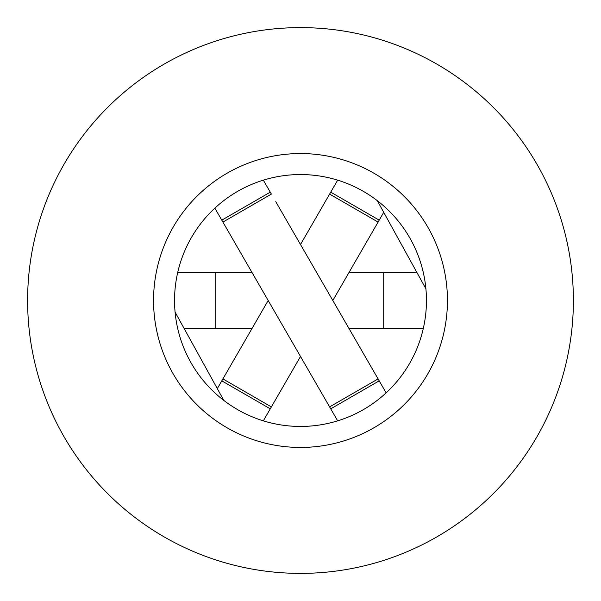 <?xml version="1.0" encoding="UTF-8"?>
<svg xmlns="http://www.w3.org/2000/svg" width="601" height="601" viewBox="0 0 601 601"><rect width="100%" height="100%" fill="white"/><g stroke="black" fill="none" stroke-linecap="round" stroke-linejoin="round"><path stroke-width="0.9" d="M348.978 328.492L383.716 328.492L383.716 272.508L416.921 272.508M383.716 328.492L423.299 328.492M184.131 328.492L252.022 328.492M215.804 328.492L215.804 272.508L252.022 272.508M348.978 272.508L383.716 272.508M177.701 272.508L215.804 272.508M268.181 300.5L222.903 378.915L271.382 406.907L263.336 420.843M222.903 378.915L217.307 388.614M300.5 356.476L271.382 406.907M337.664 180.157L329.618 194.093L378.097 222.085L332.819 300.5M329.618 194.093L300.5 244.524M383.716 212.341L378.097 222.085M282.755 213.791L386.142 392.851L378.089 378.915L329.611 406.907L337.664 420.843M214.857 208.149L331.436 410.055M379.915 382.071L378.089 378.915M222.903 222.085L271.382 194.093L269.564 190.945M263.336 180.157L271.382 194.093M275.761 201.666L286.256 219.846M384.212 389.523L363.222 353.163M359.729 347.1L386.142 392.851M223.82 400.416L175.086 312.092M377.27 200.651L425.906 288.796M437.648 536.423A272.892 272.892 0 0 1 64.577 437.648A272.892 272.892 0 0 1 163.352 64.577A272.892 272.892 0 0 1 536.423 163.352A272.892 272.892 0 0 1 437.648 536.423M226.652 173.464A146.944 146.944 0 0 1 427.536 226.652A146.944 146.944 0 0 1 374.348 427.536A146.944 146.944 0 0 1 173.464 374.348A146.944 146.944 0 0 1 226.652 173.464M237.2 191.614A125.947 125.947 0 0 1 409.386 237.2A125.947 125.947 0 0 1 363.8 409.386A125.947 125.947 0 0 1 191.614 363.8A125.947 125.947 0 0 1 237.2 191.614M221.792 380.846L270.27 408.83M330.73 192.17L379.208 220.154M330.73 408.83L379.208 380.846M221.792 220.154L270.27 192.17"/></g></svg>
